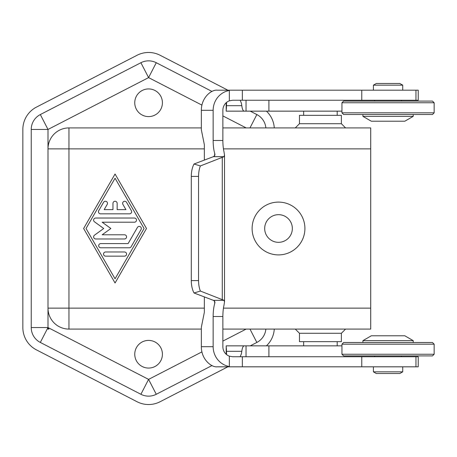 <?xml version="1.0" encoding="UTF-8"?>
<svg xmlns="http://www.w3.org/2000/svg" width="457" height="457" viewBox="0 0 457 457"><rect width="100%" height="100%" fill="white"/><g stroke="black" fill="none" stroke-linecap="round" stroke-linejoin="round"><path stroke-width="0.69" d="M341.945 345.852L226.192 345.852L226.598 354.615M246.032 100.249L246.032 111.148L226.192 111.148L341.945 111.148M204.342 160.104L204.342 144.675L201.354 129.822L201.354 110.308C201.246 97.592 211.454 89.492 217.121 90.189L418.224 90.189L418.224 100.249L232.704 100.249L229.345 100.826A10.06 9.717 90 0 0 222.867 110.308L222.867 140.488A16.766 4.341 -90 0 0 223.953 151.575L224.524 155.089L223.999 156.677L200.383 165.942A16.766 8.38 90 0 0 198.555 176.402L198.555 280.598A16.766 8.38 90 0 0 200.383 291.058L223.999 300.323L224.524 301.911L223.953 305.425A16.766 4.341 -90 0 0 222.867 316.512L222.867 346.692A10.06 9.717 90 0 0 229.345 356.174L232.704 356.746L418.224 356.751L418.224 366.811L226.603 366.811M226.598 102.385L226.192 111.148L226.192 102.734M244.392 111.148C243.135 111.114 242.273 109.303 241.804 105.698L241.399 103.196L240.159 100.249M240.159 356.751L241.399 353.804L241.804 351.302C242.273 347.697 243.135 345.886 244.392 345.852M211.985 365.566L156.265 394.282A16.766 16.766 0 0 1 140.905 394.282L40.319 342.442A16.766 16.766 0 0 1 31.23 327.543L47.996 327.543L48.939 329.086L47.996 329.086L47.996 308.132L68.956 308.132L68.956 127.914L201.354 127.914M148.588 88.932A13.83 13.83 0 0 1 162.418 102.762A13.83 13.83 0 0 1 148.588 116.598A13.83 13.83 0 0 1 134.752 102.762A13.83 13.83 0 0 1 148.588 88.932M148.588 368.068A13.83 13.83 0 0 1 134.752 354.238A13.83 13.83 0 0 1 148.588 340.402A13.83 13.83 0 0 1 162.418 354.238A13.83 13.83 0 0 1 148.588 368.068M222.867 329.086L370.718 329.086L370.718 127.914L222.867 127.914M31.23 327.543L31.23 129.457A16.766 16.766 0 0 1 40.319 114.558L47.996 129.457L47.996 148.868A20.953 20.953 0 0 1 68.956 127.914A20.953 20.953 0 0 0 47.996 148.868L47.996 308.132A20.953 20.953 0 0 0 68.956 329.086L201.354 329.086M341.379 333.279L341.379 341.665L299.466 341.665L299.466 333.279L341.379 333.279L345.572 329.086M299.466 333.279L295.279 329.086M341.379 123.721L341.379 115.335L299.466 115.335L299.466 123.721L341.379 123.721L345.572 127.914M303.659 111.148L303.659 115.335M337.192 111.148L337.192 115.335M278.513 242.33A13.83 13.83 0 0 1 264.683 228.5A13.83 13.83 0 0 1 278.513 214.67A13.83 13.83 0 0 1 292.343 228.5A13.83 13.83 0 0 1 278.513 242.33M278.513 254.903A26.403 26.403 0 0 1 252.11 228.5A26.403 26.403 0 0 1 278.513 202.097A26.403 26.403 0 0 1 304.916 228.5A26.403 26.403 0 0 1 278.513 254.903M434.15 354.238L432.476 355.912L343.618 355.912L341.945 354.238L341.945 344.178L434.15 344.178L434.15 354.238L341.945 354.238M341.945 344.178L343.618 342.499L432.476 342.499L434.15 344.178M362.921 340.636L413.219 340.636L404.833 335.792L371.307 335.792L362.921 340.636L362.921 342.499M402.737 371.838L399.835 373.518L376.305 373.518L373.403 371.838L402.737 371.838L402.737 366.811M343.618 101.088L341.945 102.762L341.945 112.822L434.15 112.822L434.15 102.762L432.476 101.088L343.618 101.088M341.945 112.822L343.618 114.501L432.476 114.501L434.15 112.822M371.307 121.208L404.833 121.208L413.219 116.364L362.921 116.364L371.307 121.208M413.219 114.501L413.219 116.364M362.921 114.501L362.921 116.364M402.737 85.162L399.835 83.482L376.305 83.482L373.403 85.162L402.737 85.162L402.737 90.189M373.403 85.162L373.403 90.189M401.48 100.249L401.48 101.088M374.66 100.249L374.66 101.088M229.345 100.826L229.345 90.189L217.121 90.189M229.345 366.525A20.119 19.434 90 0 1 213.151 346.692L201.354 346.692C201.246 359.408 211.454 367.508 217.121 366.811L229.345 366.811L229.345 356.174M129.56 213.83L100.551 213.83A2.096 2.096 0 0 1 98.735 210.688L103.573 202.308A2.096 2.096 0 0 1 106.435 201.537A2.096 2.096 0 0 1 107.201 204.399L104.179 209.637L112.959 209.637L112.959 203.354A2.096 2.096 0 0 1 115.055 201.257A2.096 2.096 0 0 1 117.152 203.354L117.152 209.637L125.932 209.637L122.91 204.399A2.096 2.096 0 0 1 123.676 201.537A2.096 2.096 0 0 1 126.538 202.308L131.376 210.688A2.096 2.096 0 0 1 129.56 213.83M105.63 256.16A2.096 2.096 0 0 1 103.533 254.063A2.096 2.096 0 0 1 105.63 251.973L124.481 251.973A2.096 2.096 0 0 1 126.578 254.063A2.096 2.096 0 0 1 124.481 256.16L105.63 256.16M115.055 278.793L144.069 228.5L115.055 178.207L86.042 228.5L115.055 278.793M146.491 228.5L115.055 282.986L83.62 228.5L115.055 174.014L146.491 228.5M129.32 247.78L100.791 247.78A2.096 2.096 0 0 1 98.701 245.683A2.096 2.096 0 0 1 100.791 243.587L128.109 243.587L137.414 227.455A2.096 2.096 0 0 1 140.282 226.683A2.096 2.096 0 0 1 141.047 229.545L131.136 246.729A2.096 2.096 0 0 1 129.32 247.78M102.185 222.211L110.862 228.5L102.185 234.789L124.481 234.789A2.096 2.096 0 0 1 126.578 236.88A2.096 2.096 0 0 1 124.481 238.977L95.719 238.977A2.096 2.096 0 0 1 94.485 235.184L103.716 228.5L94.485 221.816A2.096 2.096 0 0 1 95.719 218.023L134.398 218.023A2.096 2.096 0 0 1 136.494 220.12A2.096 2.096 0 0 1 134.398 222.211L102.185 222.211M40.319 114.558L140.905 62.718A16.766 16.766 0 0 1 156.265 62.718L211.985 91.434M250.236 111.148L256.857 114.558A16.766 16.766 0 0 1 265.865 127.914M227.872 366.811L160.104 401.737A25.146 25.146 0 0 1 137.066 401.737L36.474 349.896A25.146 25.146 0 0 1 22.85 327.543L22.85 129.457A25.146 25.146 0 0 1 36.474 107.104L137.066 55.263A25.146 25.146 0 0 1 160.104 55.263L227.872 90.189M274.274 329.086A25.146 25.146 0 0 1 266.408 345.852M266.408 111.148A25.146 25.146 0 0 1 274.274 127.914M265.865 329.086A16.766 16.766 0 0 1 256.857 342.442L250.236 345.852M213.151 346.692L213.151 316.512A16.766 4.341 90 0 1 214.67 303.774L214.956 302.203L213.836 300.506L194.031 292.988A16.766 8.38 -90 0 1 191.294 280.598L191.294 176.402A16.766 8.38 -90 0 1 194.031 164.012L213.836 156.494L214.956 154.797L214.67 153.226A16.766 4.341 90 0 1 213.151 140.488L213.151 110.308L201.354 110.308M226.192 354.266L226.192 345.858L246.032 345.852L246.032 356.751M200.383 165.942L194.031 164.012M204.342 296.896L204.342 312.325L201.354 327.178L201.354 346.692M194.031 292.988L200.383 291.058M229.345 90.475A20.119 19.434 90 0 0 213.151 110.308M341.945 102.762L434.15 102.762M268.91 356.751L268.91 345.852M268.91 111.148L268.91 100.249M241.804 105.698L226.541 105.698M226.541 351.302L241.804 351.302M31.23 129.457L47.996 129.457L148.588 77.616L140.905 62.718M140.905 394.282L148.588 379.384L47.996 327.543L40.319 342.442M156.265 62.718L148.588 77.616L201.937 105.116M222.867 115.901L246.169 127.914M249.973 127.914L256.857 114.558M256.857 342.442L249.973 329.086M246.169 329.086L222.867 341.099M201.937 351.884L148.588 379.384L156.265 394.282M370.718 308.132L223.45 308.132M204.342 308.132L68.956 308.132L68.956 329.086A20.953 20.953 0 0 1 47.996 308.132M47.996 148.868L204.342 148.868M223.45 148.868L370.718 148.868M242.347 100.249L242.347 90.189M222.279 299.352L222.279 157.648M415.956 100.249L415.956 90.189M242.347 366.811L242.347 356.751M226.432 108.326L226.432 102.528M361.773 366.811L361.773 356.751M415.956 366.811L415.956 356.751M222.867 316.512L213.151 316.512M361.773 100.249L361.773 90.189M226.432 354.472L226.432 348.674M222.867 140.488L213.151 140.488M223.999 156.677L213.39 156.677M214.67 303.774L214.67 301.157M214.67 155.843L214.67 153.226M223.999 300.323L213.39 300.323M198.555 280.598L191.294 280.598M198.555 176.402L191.294 176.402M337.192 345.852L337.192 341.665M373.403 371.838L373.403 366.811M401.48 356.751L401.48 355.912M224.524 155.089L224.524 301.911M374.66 356.751L374.66 355.912M299.466 123.721L295.279 127.914M303.659 345.852L303.659 341.665M413.219 342.499L413.219 340.636"/></g></svg>
